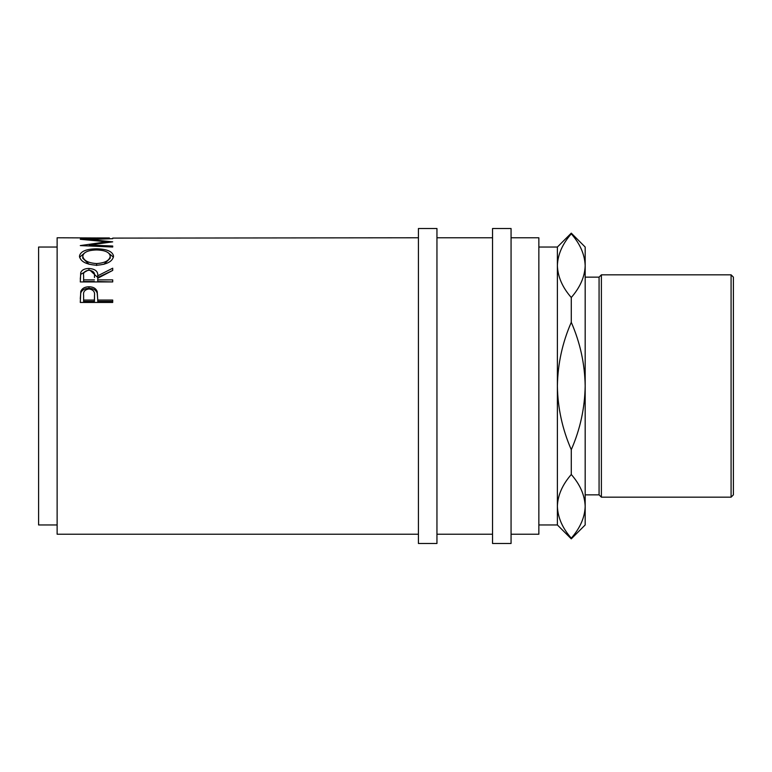 <?xml version="1.0" encoding="UTF-8"?>
<svg xmlns="http://www.w3.org/2000/svg" width="772" height="772" viewBox="0 0 772 772"><rect width="100%" height="100%" fill="white"/><g stroke="black" fill="none" stroke-linecap="round" stroke-linejoin="round"><path stroke-width="1.16" d="M80.288 302.45L80.77 291.469C82.025 288.4 84.756 286.837 88.983 286.769C93.335 286.837 96.075 288.477 97.214 291.671L97.745 300.057L112.712 300.057L112.712 302.45L80.288 302.45M80.288 281.934L80.732 272.545C81.89 269.91 84.63 268.54 88.963 268.453C95.236 268.965 98.169 271.416 97.745 275.807L112.712 268.202L112.712 270.422L97.745 278.248L97.745 279.879L112.712 279.879L112.712 281.934L80.288 281.934M79.458 256.275C80.288 251.479 85.972 248.989 96.49 248.825C106.922 248.999 112.606 251.44 113.542 256.15C112.654 261.457 107.019 264.487 96.645 265.24C86.232 264.555 80.5 261.563 79.458 256.275M89.33 245.978L89.33 245.033L112.712 241.848L89.378 239.474L112.712 238.683L80.288 239.224M89.33 245.033L112.712 246.027L112.712 247.021L80.288 245.583L106.893 241.781L80.288 239.291M109.383 238.017L57.128 237.776L57.128 534.224L418.424 534.224M80.288 238.104L83.617 238.017M93.586 237.94L83.617 237.94L93.586 238.104M93.586 238.017L96.915 238.017M109.383 237.94L96.915 237.94L109.383 238.104M112.712 238.104L418.424 237.776M57.128 524.96L38.6 524.96L38.6 247.04L57.128 247.04M436.952 386L436.952 228.512L418.424 228.512L418.424 543.488L436.952 543.488L436.952 386M511.064 386L511.064 228.512L492.536 228.512L492.536 543.488L511.064 543.488L511.064 386M731.084 274.832L733.4 277.148L733.4 494.852L731.084 497.168L731.084 274.832L601.388 274.832L601.388 497.168L731.084 497.168M585.176 494.852L599.072 494.852L599.072 277.148L601.388 274.832M538.856 247.04L557.384 247.04L557.384 524.96L538.856 524.96M511.064 534.224L538.856 534.224L538.856 237.776L511.064 237.776M557.384 247.04L571.28 233.144L585.176 247.04L585.176 265.655C584.829 276.646 580.197 287.261 571.28 297.5C562.45 287.454 557.818 276.839 557.384 265.655C557.731 254.663 562.363 244.048 571.28 233.82C580.11 243.855 584.742 254.47 585.176 265.655L585.176 524.96L571.28 538.856L571.28 538.181C562.45 528.144 557.818 517.529 557.384 506.345C557.731 495.354 562.363 484.739 571.28 474.5C580.11 484.546 584.742 495.161 585.176 506.345C584.829 517.337 580.197 527.952 571.28 538.181M571.28 233.144L571.28 233.82M571.28 449.68C562.373 429.261 557.741 408.031 557.384 386C557.77 363.824 562.402 342.594 571.28 322.32C580.187 342.739 584.819 363.969 585.176 386C584.79 408.176 580.158 429.406 571.28 449.68L571.28 474.5M571.28 297.5L571.28 322.32M557.384 506.345L557.693 510.939M585.176 265.655L584.867 261.061M96.625 263.58C105.021 262.962 109.547 260.511 110.222 256.207C109.585 252.241 105.002 250.157 96.481 249.954C88.027 250.186 83.463 252.27 82.778 256.207C83.54 260.531 88.153 262.991 96.625 263.58L96.625 265.491M94.464 277.544L94.464 275.826C95.052 272.69 93.219 270.827 88.954 270.248C84.795 270.818 83.009 272.641 83.617 275.729L83.617 279.879L94.425 279.879M94.493 295.502L94.493 295.483C95.062 291.806 93.229 289.625 89.002 288.95C84.843 289.596 83.048 291.71 83.617 295.3L83.617 300.057L94.425 300.057L94.493 295.483M103.882 264.342L110.222 258.234L110.222 256.207M89.031 264.265L82.778 258.234L82.778 256.207M83.617 279.879L83.617 281.539L94.425 281.539M83.617 300.057L83.617 301.408L94.425 301.408L94.493 296.911M94.425 300.057L94.425 301.408M108.234 252.762L113.426 257.192M79.574 257.269L84.959 252.666M112.712 281.934L97.745 281.539L97.745 279.879M112.712 270.422L97.745 277.524L90.131 270.335M80.288 279.107L80.732 274.321L87.834 270.325M112.712 302.45L112.712 301.408L97.745 301.408L97.745 300.057M80.288 298.658L80.77 292.945C82.025 289.925 84.756 288.381 88.983 288.323C93.335 288.39 96.075 289.992 97.214 293.148L97.745 299.555M89.378 240.005L89.378 239.474M106.893 242.562L106.893 241.781M112.712 247.021L112.712 246.027M96.49 248.825L96.49 249.954M97.745 275.807L97.745 277.524M88.963 268.453L88.963 270.297M80.732 272.545L80.732 274.321M97.214 291.671L97.214 293.148M88.983 286.769L88.983 288.323M80.77 291.469L80.77 292.945M599.072 277.148L585.176 277.148M492.536 237.776L436.952 237.776M492.536 534.224L436.952 534.224M557.384 524.96L571.28 538.856M599.072 494.852L601.388 497.168"/></g></svg>
